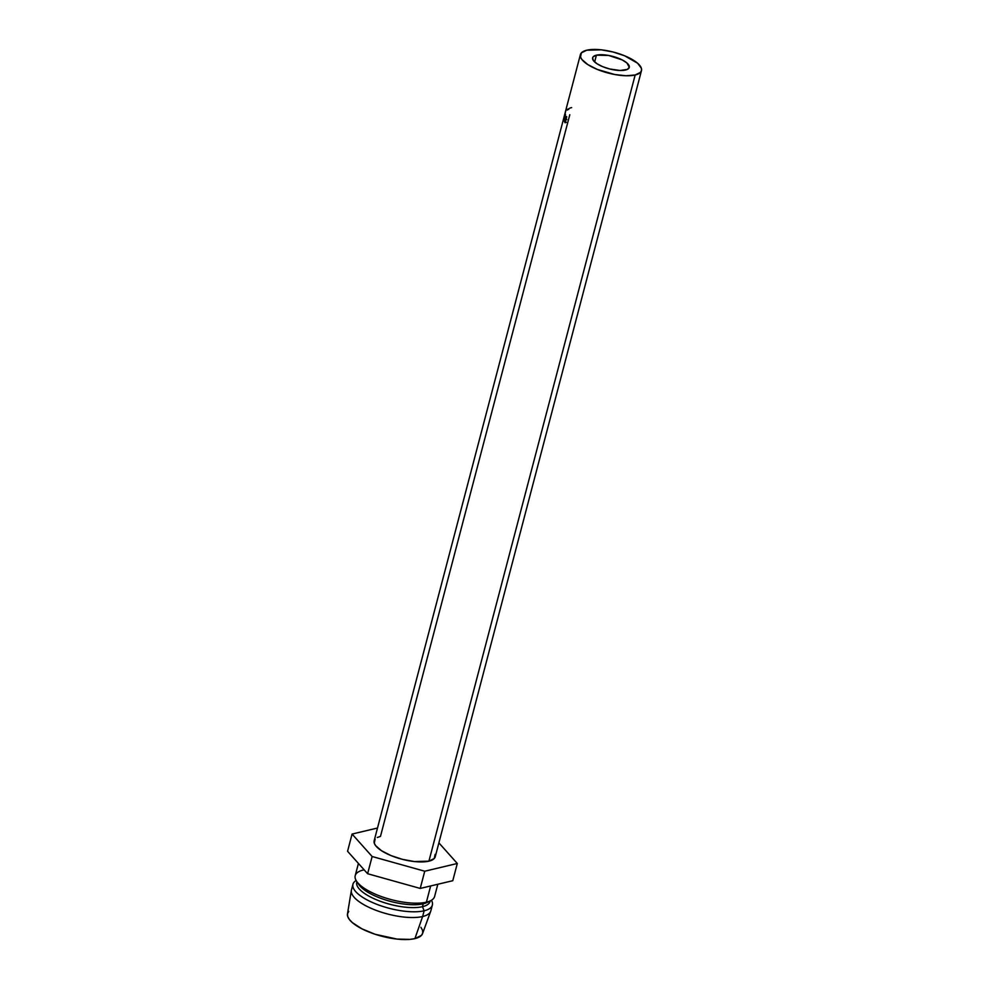 <?xml version="1.0" encoding="UTF-8"?>
<svg xmlns="http://www.w3.org/2000/svg" width="989" height="989" viewBox="0 0 989 989"><rect width="100%" height="100%" fill="white"/><g stroke="black" fill="none" stroke-linecap="round" stroke-linejoin="round"><path stroke-width="1.48" d="M625.468 70.034A18.939 6.478 -165.3 0 1 604.205 67.264A18.939 6.478 -165.3 0 1 592.621 57.795A18.939 6.478 -165.3 0 1 596.416 55.174L594.636 61.948L596.416 55.174L608.643 55.458L622.217 59.921L626.927 62.975L629.288 67.289L627.397 69.366L620.054 70.491L609.632 68.958L602.709 66.683L597.047 63.778L593.487 60.7L592.596 57.918L593.202 56.756L596.416 55.174A18.939 6.478 -165.3 0 1 617.68 57.943A18.939 6.478 -165.3 0 1 629.264 67.413A18.939 6.478 -165.3 0 1 625.468 70.034M377.279 837.498L380.481 836.385L569.8 114.712M435.111 854.372L434.258 858.501L428.917 861.159A31.574 10.805 14.7 0 0 435.234 856.783L641.478 70.615A31.574 10.805 -165.3 0 1 635.161 74.991L428.917 861.159L414.391 861.555L402.511 859.367L390.976 855.572L381.531 850.738L375.61 845.607L374.275 843.172L375.128 839.043M565.09 113.03L374.163 840.761A31.574 10.805 14.7 0 0 393.474 856.548A31.574 10.805 14.7 0 0 428.917 861.159L635.161 74.991A31.574 10.805 -165.3 0 1 599.717 70.38A31.574 10.805 -165.3 0 1 580.407 54.593A31.574 10.805 -165.3 0 1 586.724 50.216A31.574 10.805 -165.3 0 1 622.168 54.828A31.574 10.805 -165.3 0 1 641.478 70.615M428.62 901.535A37.879 12.968 -165.3 0 1 423.218 903.81L426.395 902.178L423.218 903.81A37.879 12.968 14.7 0 0 427.087 902.463L430.586 900.719A41.044 14.044 -165.3 0 1 426.395 902.178L430.648 885.959L426.395 902.178A41.044 14.044 14.7 0 0 434.604 896.491L437.818 884.253M348.758 911.401L347.51 913.762L347.708 916.482L349.352 919.473L352.356 922.613L361.999 928.869L375.152 934.284L397.046 939.093L409.829 939.389L414.91 938.61L422.624 916.519L414.91 938.61A38.831 13.29 14.7 0 0 422.55 933.628L430.709 911.265A41.044 14.044 -165.3 0 1 422.624 916.519L424.133 910.782L422.464 906.678L423.218 903.81L422.464 906.678A37.879 12.968 14.7 0 0 430.042 901.424L430.178 900.917A37.879 12.968 -165.3 0 1 422.464 906.678L424.133 910.782A41.044 14.044 14.7 0 0 431.427 900.25A41.044 14.044 -165.3 0 1 432.354 905.096A41.044 14.044 -165.3 0 1 424.133 910.782L422.624 916.519A41.044 14.044 14.7 0 0 430.845 910.832L432.354 905.096M352.949 884.265A41.044 14.044 -165.3 0 1 356.127 880.494A41.044 14.044 14.7 0 0 372.297 902.438A41.044 14.044 14.7 0 0 424.133 910.782A41.044 14.044 -165.3 0 1 378.058 904.787A41.044 14.044 -165.3 0 1 352.949 884.265L351.454 890.001A41.044 14.044 14.7 0 0 376.549 910.523A41.044 14.044 14.7 0 0 422.624 916.519A41.044 14.044 -165.3 0 1 377.143 910.745A41.044 14.044 -165.3 0 1 351.355 890.446L347.473 913.935A38.831 13.29 14.7 0 0 371.876 933.134A38.831 13.29 14.7 0 0 414.91 938.61L421.487 935.347L422.736 932.986L422.538 930.266L420.906 927.274M422.464 906.678A37.879 12.968 -165.3 0 1 379.282 900.892A37.879 12.968 -165.3 0 1 356.918 881.718L356.757 882.2A37.879 12.968 14.7 0 0 379.937 901.14A37.879 12.968 14.7 0 0 422.464 906.678M358.426 863.434L355.212 875.661A41.044 14.044 14.7 0 0 380.32 896.182A41.044 14.044 14.7 0 0 426.395 902.178A41.044 14.044 -165.3 0 1 387.441 898.556A41.044 14.044 -165.3 0 1 356.646 881.323L358.834 884.549A37.879 12.968 14.7 0 0 387.268 900.472A37.879 12.968 14.7 0 0 423.218 903.81A37.879 12.968 -165.3 0 1 385.389 899.891A37.879 12.968 -165.3 0 1 357.956 882.992M356.646 881.323A41.044 14.044 -165.3 0 1 363.433 869.974M420.226 888.431L424.738 871.222L457.301 863.484L452.789 880.705L420.226 888.431L367.611 873.72L347.572 851.282L352.084 834.061L347.572 851.282L367.611 873.72L372.136 856.511L367.611 873.72L420.226 888.431L452.789 880.705L457.301 863.484L438.881 842.851L457.301 863.484L424.738 871.222L420.226 888.431M377.501 828.028L352.084 834.061L372.136 856.511L424.738 871.222L372.136 856.511L352.084 834.061L377.501 828.028M565.523 114.551L563.928 120.621A31.574 10.805 -165.3 0 1 563.779 120.126L565.226 112.981A31.574 10.805 14.7 0 0 565.238 113.24L564.657 116.949A31.574 10.805 14.7 0 0 564.719 117.122L565.448 114.328A31.574 10.805 14.7 0 0 565.523 114.551A31.574 10.805 14.7 0 1 565.448 114.328L564.719 117.122A31.574 10.805 14.7 0 1 564.657 116.949L565.238 113.24A31.574 10.805 14.7 0 1 565.226 112.981L563.779 120.126A31.574 10.805 14.7 0 0 563.928 120.621L565.523 114.551M566.722 116.702L565.127 122.784A31.574 10.805 -165.3 0 1 564.756 122.253L564.571 119.521L565.102 118.47L565.671 119.076A31.574 10.805 14.7 0 0 565.807 119.273L566.536 116.467A31.574 10.805 14.7 0 0 566.722 116.702A31.574 10.805 14.7 0 1 566.536 116.467L565.807 119.273A31.574 10.805 14.7 0 1 565.671 119.076L565.238 118.507L564.571 119.521L564.422 121.56L566.24 122.438L564.756 122.253A31.574 10.805 14.7 0 0 565.127 122.784L566.722 116.702M586.724 50.216L581.371 52.874L580.518 57.003L581.853 59.439L587.775 64.569L597.232 69.403L614.775 74.521L626.124 75.757L635.161 74.991L640.513 72.333L641.527 70.417L641.366 68.204L637.584 63.209L624.652 55.804L613.118 52.009L601.25 49.821L586.724 50.216M565.918 121.783L564.422 121.56L565.918 121.783M565.238 118.507L564.571 119.521M564.682 119.756L564.793 121.424L564.682 119.756L566.821 119.607L565.337 119.409L565.337 121.944L565.646 119.892L565.028 119.113L564.682 119.756L565.337 119.409M563.891 117.691L565.72 111.102M565.411 111.93L565.003 113.315M564.595 116.665L564.064 117.456M564.076 117.679L563.903 119.31L564.435 117.283L565.968 117.592L564.435 117.283L564.15 119.805L564.435 117.283M567.241 110.15L567.649 109.161M568.663 109.507L568.996 108.469M571.667 107.603A31.574 10.805 14.7 0 0 569.973 108.085M580.407 54.593L565.3 112.153M565.065 119.113L566.561 119.335M564.336 117.011L565.869 117.345M563.99 117.159L565.127 112.857"/></g></svg>
